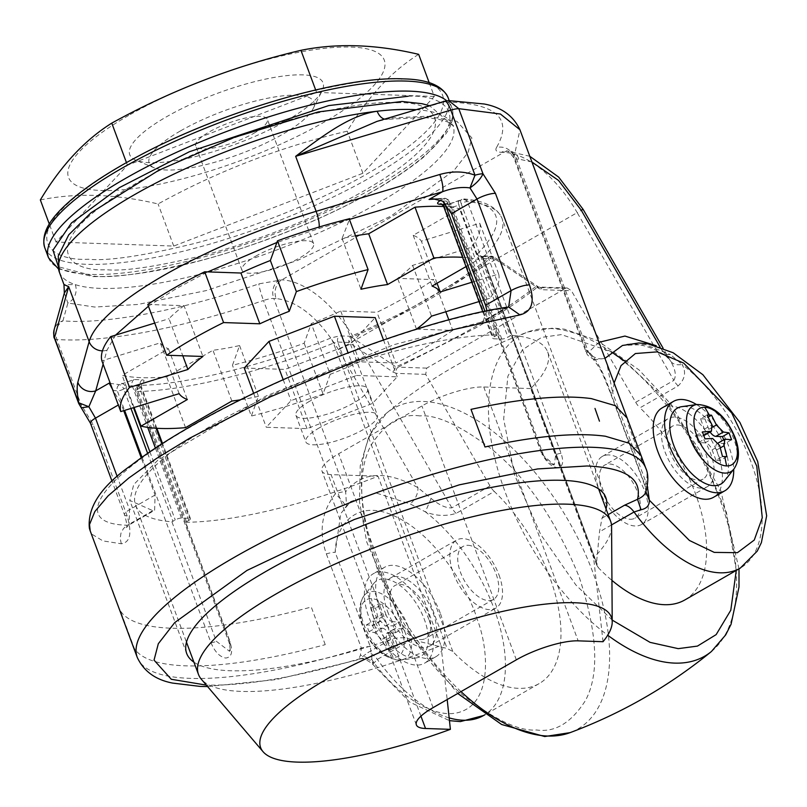 <?xml version="1.0" encoding="UTF-8"?>
<svg xmlns="http://www.w3.org/2000/svg" width="807" height="807" viewBox="0 0 807 807"><rect width="100%" height="100%" fill="white"/><g stroke="black" fill="none" stroke-linecap="round" stroke-linejoin="round"><path stroke-width="0.61" stroke-dasharray="4.04 3.03" d="M645.903 491.776L645.055 485.209A271.303 71.036 159.6 0 0 645.832 468.272M286.243 120.828A103.114 26.994 159.6 0 0 321.983 91.06A103.114 26.994 159.6 0 0 276.508 77.038A103.114 26.994 159.6 0 0 166.555 116.753A103.114 26.994 159.6 0 0 135.929 160.25A103.114 26.994 159.6 0 0 286.243 120.828M180.556 130.865A87.842 23 -20.4 0 1 274.229 97.042A87.842 23 -20.4 0 1 312.955 108.985A87.842 23 -20.4 0 1 282.521 134.345A87.842 23 -20.4 0 1 154.47 167.927A87.842 23 -20.4 0 1 180.556 130.865M253.701 133.367A38.191 9.997 159.6 0 0 267.339 119.295A38.191 9.997 159.6 0 0 245.711 117.993A38.191 9.997 159.6 0 0 209.376 131.854A38.191 9.997 159.6 0 0 195.748 145.926A38.191 9.997 159.6 0 0 217.376 147.227A38.191 9.997 159.6 0 0 253.701 133.367M255.627 256.223A38.191 9.997 -20.4 0 1 291.963 242.362A38.191 9.997 -20.4 0 1 313.59 243.674A38.191 9.997 -20.4 0 1 299.962 257.736A38.191 9.997 -20.4 0 1 263.627 271.606A38.191 9.997 -20.4 0 1 241.999 270.295A38.191 9.997 -20.4 0 1 255.627 256.223M483.423 258.381L482.99 257.292L477.431 253.872L478.46 256.233A4.681 3.813 92 0 1 480.195 255.789A4.681 3.813 92 0 1 483.504 258.472L598.512 567.846A126.296 65.468 60.1 0 0 611.938 580.384M684.78 599.984A126.296 65.468 60.1 0 0 695.19 492.956A126.296 65.468 60.1 0 0 639.981 407.817L678.132 385.907C685.032 379.209 686.354 372.067 682.107 364.451A126.296 65.468 -119.9 0 1 750.692 461.09A126.296 65.468 -119.9 0 1 740.281 568.108M606.047 508.894A223.589 58.538 -20.4 0 1 602.002 518.165L599.5 531.833L596.524 562.721L482.919 257.241L482.415 257.695L480.104 255.779L491.453 256.172A4.681 3.813 -88 0 0 489.728 256.616C474.758 269.609 455.269 283.015 431.261 296.825C407.172 310.634 380.4 323.789 350.964 336.287L339.697 335.904L331.041 337.931C264.363 365.278 183.118 385.262 138.431 385.322L140.751 383.981C144.594 381.57 145.099 380.178 142.264 379.815L134.113 379.542L119.426 384.667A4.681 3.974 -84.4 0 0 117.338 390.881L113.091 390.386L121.02 403.47L118.326 405.013M598.512 567.846L596.746 565.152L596.524 562.721M477.431 253.872C507.472 222.893 502.398 204.736 462.229 199.4L464.257 198.976L467.465 201.649L561.097 453.413C564.022 462.3 562.782 467.031 557.365 467.626C550.999 466.648 545.774 461.695 541.689 452.757A4.681 1.221 -20.4 0 1 542.818 453.12A4.681 1.221 -20.4 0 1 541.961 454.311L497.526 334.834A219.847 57.559 159.6 0 0 214.006 424.189A219.847 57.559 159.6 0 0 135.536 505.182A219.847 57.559 159.6 0 0 171.911 521.796L216.347 641.283L229.591 651.33L230.106 641.747L185.671 522.27A4.681 1.221 -20.4 0 1 186.488 521.736L188.808 520.404A4.681 1.221 159.6 0 0 190.482 518.689A4.681 1.221 159.6 0 0 189.564 518.326L181.414 518.044A4.681 1.221 159.6 0 0 175.23 519.94L172.91 521.282A4.681 1.221 -20.4 0 1 171.911 521.796M611.575 526.638A219.847 57.559 -20.4 0 1 593.619 557.829L530.673 388.57A219.847 57.559 159.6 0 0 547.66 351.913A219.847 57.559 159.6 0 0 511.285 335.298L555.72 454.785A4.681 1.221 -20.4 0 1 561.097 453.413M541.961 454.311L554.258 464.933L555.72 454.785M701.011 488.144A39.281 20.357 -119.9 0 1 667.328 457.347A39.281 20.357 -119.9 0 1 668.246 418.551A39.281 20.357 -119.9 0 1 674.591 417.078A39.281 20.357 -119.9 0 1 708.274 447.875A39.281 20.357 -119.9 0 1 707.356 486.671A39.281 20.357 -119.9 0 1 701.011 488.144M608.68 454.926A39.281 20.357 60.1 0 0 602.335 456.399A39.281 20.357 60.1 0 0 601.417 495.195A39.281 20.357 60.1 0 0 635.099 525.982A39.281 20.357 60.1 0 0 641.444 524.52A39.281 20.357 60.1 0 0 642.362 485.723A39.281 20.357 60.1 0 0 608.68 454.926M498.978 574.897A39.281 20.357 -119.9 0 1 495.75 608.175A39.281 20.357 -119.9 0 1 453.393 573.343A39.281 20.357 -119.9 0 1 456.631 540.054A39.281 20.357 -119.9 0 1 498.978 574.897M387.481 611.181A39.281 20.357 60.1 0 0 429.828 646.024A39.281 20.357 60.1 0 0 433.066 612.745A39.281 20.357 60.1 0 0 390.719 577.903A39.281 20.357 60.1 0 0 387.481 611.181M309.575 401.291A38.191 9.997 159.6 0 0 295.947 415.363A38.191 9.997 159.6 0 0 317.575 416.674A38.191 9.997 159.6 0 0 353.91 402.804A38.191 9.997 159.6 0 0 367.538 388.732A38.191 9.997 159.6 0 0 345.91 387.431A38.191 9.997 159.6 0 0 309.575 401.291M319.431 427.791A38.191 9.997 159.6 0 0 305.803 441.863A38.191 9.997 159.6 0 0 327.43 443.174A38.191 9.997 159.6 0 0 363.765 429.304A38.191 9.997 159.6 0 0 377.394 415.232A38.191 9.997 159.6 0 0 355.766 413.93A38.191 9.997 159.6 0 0 319.431 427.791M696.532 404.559A51.557 26.722 -119.9 0 1 733.704 469.291M662.123 407.898A51.557 26.722 -119.9 0 1 670.456 405.971A51.557 26.722 -119.9 0 1 714.679 446.392A51.557 26.722 -119.9 0 1 713.479 497.324M440.198 612.987A51.557 26.722 60.1 0 0 384.606 567.25A51.557 26.722 60.1 0 0 380.349 610.939A51.557 26.722 60.1 0 0 435.951 656.676A51.557 26.722 60.1 0 0 440.198 612.987M428.87 619.494A51.557 26.722 60.1 0 0 373.268 573.757A51.557 26.722 60.1 0 0 369.021 617.446A51.557 26.722 60.1 0 0 424.623 663.183A51.557 26.722 60.1 0 0 428.87 619.494M677.527 424.976A30.555 15.837 -119.9 0 1 703.724 448.924A30.555 15.837 -119.9 0 1 703.018 479.106A30.555 15.837 -119.9 0 1 698.075 480.246A30.555 15.837 -119.9 0 1 671.878 456.298A30.555 15.837 -119.9 0 1 672.584 426.116A30.555 15.837 -119.9 0 1 677.527 424.976M630.126 519.264A30.555 15.837 60.1 0 0 635.059 518.124A30.555 15.837 60.1 0 0 635.775 487.942A30.555 15.837 60.1 0 0 609.567 463.995A30.555 15.837 60.1 0 0 604.635 465.135A30.555 15.837 60.1 0 0 603.918 495.316A30.555 15.837 60.1 0 0 630.126 519.264M467.949 545.31A30.555 15.837 -119.9 0 1 494.156 569.258A30.555 15.837 -119.9 0 1 493.44 599.44A30.555 15.837 -119.9 0 1 488.507 600.579A30.555 15.837 -119.9 0 1 462.3 576.632A30.555 15.837 -119.9 0 1 463.016 546.45A30.555 15.837 -119.9 0 1 467.949 545.31M420.558 639.598A30.555 15.837 60.1 0 0 425.491 638.458A30.555 15.837 60.1 0 0 426.197 608.276A30.555 15.837 60.1 0 0 400 584.329A30.555 15.837 60.1 0 0 395.057 585.468A30.555 15.837 60.1 0 0 394.351 615.65A30.555 15.837 60.1 0 0 420.558 639.598M724.434 480.972A43.739 22.677 60.1 0 0 719.935 436.869A43.739 22.677 60.1 0 0 684.417 406.536A43.739 22.677 60.1 0 0 681.774 406.667M373.56 617.607A43.739 22.677 -119.9 0 1 373.641 583.602A43.739 22.677 -119.9 0 1 424.331 619.332A43.739 22.677 -119.9 0 1 416.301 657.907A43.739 22.677 -119.9 0 1 373.56 617.607M128.666 115.451A168.411 44.092 159.6 0 0 101.511 190.502A168.411 44.092 159.6 0 0 324.142 122.129A168.411 44.092 159.6 0 0 351.297 47.078A168.411 44.092 159.6 0 0 128.666 115.451M40.35 199.944C76.362 192.601 115.613 193.942 158.081 203.959C217.9 171.003 280.957 146.733 347.242 131.158C367.821 96.86 391.627 71.258 418.662 54.341M604.978 358.429L594.557 359.7L586.053 349.865C594.113 355.191 602.103 368.91 610.031 391.022A14.032 3.672 159.6 0 0 609.991 391.899L609.991 391.899A14.032 3.672 159.6 0 0 612.735 392.979L606.803 363.332M81.255 407.777L81.073 404.549L93.087 424.371L127.143 515.935C132.177 533.205 130.23 542.486 121.292 543.777L102.953 540.912L92.25 534.426L90.202 530.885M494.277 491.473A14.032 7.273 -119.9 0 1 490 485.945L451.839 507.865C446.11 508.249 439.2 505.111 431.109 498.444L417.955 487.67C386.16 470.168 362.061 471.53 345.658 491.766L346.566 506.05L345.093 507.643C346.284 505.656 343.046 501.036 335.369 493.803C321.6 511.618 318.594 531.652 326.361 553.905A14.032 3.672 -20.4 0 1 335.208 552.331L340.766 513.575L350.682 501.54L375.82 492.895L410.238 503.951L425.39 511.86C435.679 515.996 445.918 516.51 456.116 513.383L494.277 491.473A126.296 65.468 -119.9 0 1 539.076 683.64A126.296 65.468 -119.9 0 1 452.808 651.511L447.139 648.505L411.863 639.578C404.731 637.106 397.538 637.157 390.285 639.729A223.589 58.538 -20.4 0 1 193.922 662.164M486.954 310.836L482.919 321.751L394.421 344.539L266.179 395.955L157.89 460.141L133.71 484.593L129.776 500.441L152.826 510.649L154.631 510.256L155.075 495.034L141.245 457.841M123.703 410.682L121.02 403.47M142.032 457.276L210.97 642.644C214.743 651.763 219.665 656.898 225.718 658.058C231.448 657.281 233.001 652.369 230.378 643.31L136.746 391.546L138.431 385.322A4.681 2.421 60.1 0 0 137.674 385.494A4.681 2.421 60.1 0 0 137.291 389.458A4.681 1.221 159.6 0 0 135.626 391.183A4.681 1.221 159.6 0 0 136.534 391.536A4.681 1.221 159.6 0 0 136.746 391.546A223.589 58.538 159.6 0 0 333.483 343.136L447.139 648.505M497.526 334.834A4.681 1.221 -20.4 0 1 496.709 335.359L494.388 336.69A4.681 1.221 159.6 0 0 492.724 338.415A4.681 1.221 159.6 0 0 493.632 338.769L501.783 339.051A4.681 1.221 159.6 0 0 507.966 337.155L510.286 335.823A4.681 1.221 -20.4 0 1 511.285 335.298M483.504 258.472L494.762 258.855L493.884 256.949L491.877 256.848A244.329 63.975 159.6 0 1 432.845 297.45A244.329 63.975 -20.4 0 1 351.761 337.296L350.964 336.287A4.681 3.813 -88 0 0 349.068 342.511L351.761 337.296L395.924 366.832L398.275 367.145A4.681 3.813 -88 0 0 396.378 373.369L393.07 372.118L349.068 342.511L337.719 342.047L333.533 343.025M121.292 543.777L120.193 538.491L120.979 533.114L123.532 528.454L127.466 525.216L129.059 524.943L129.554 509.691L117.308 476.776M185.671 522.27A219.847 57.559 159.6 0 0 378.029 476.221L440.975 645.469A219.847 57.559 -20.4 0 1 201.316 679.212M355.524 235.815A140.327 36.739 159.6 0 0 342.077 238.489L349.441 219.443M103.125 364.159L104.264 360.073L160.27 342.874A140.327 36.739 159.6 0 0 168.461 348.755L122.139 375.356A201.145 52.667 159.6 0 0 166.656 376.869L212.977 350.278A140.327 36.739 159.6 0 0 239.578 345.578L232.456 365.268A201.145 52.667 159.6 0 0 304.168 343.237L311.29 323.557A140.327 36.739 159.6 0 0 340.725 311.038L376.98 312.279A201.145 52.667 159.6 0 0 433.863 279.605L397.619 278.375A140.327 36.739 159.6 0 0 412.639 265.362L471.026 247.436A201.145 52.667 159.6 0 0 479.772 223.257L421.385 241.192A140.327 36.739 159.6 0 0 413.194 235.311L459.526 208.71A201.145 52.667 159.6 0 0 443.679 206.552M490 485.945L425.703 374.377L426.711 368.123L565.475 288.442L567.301 287.998L571.406 290.712L635.704 402.29A14.032 7.273 60.1 0 0 639.981 407.817M538.773 288.462L537.936 286.586L493.884 256.949L491.453 256.172A4.681 3.813 -88 0 1 494.762 258.855L538.773 288.462L542.082 289.713L571.406 290.712M678.132 385.907A14.032 7.273 -119.9 0 1 673.855 380.379C676.538 375.689 675.409 369.233 670.476 361.001C672.836 364.25 676.71 365.4 682.107 364.451L670.425 354.566L664.141 354.384L669.901 359.962L660.792 348.241L664.141 354.384M614.117 382.982L612.735 392.979L647.315 485.965M137.251 657.412A271.303 71.036 159.6 0 0 190.331 678.374A271.303 71.036 159.6 0 0 361.385 648.092L360.447 655.113L358.58 659.662L359.861 658.744C296.764 677.265 245.298 686.051 205.462 685.093M411.863 639.578L377.323 659.4L373.873 663.152C369.747 659.168 365.077 657.705 359.861 658.744L367.79 652.641L390.285 639.729M431.109 498.444L425.39 511.86A126.296 65.468 60.1 0 1 499.029 623.831A126.296 65.468 60.1 0 1 483.575 715.516M373.873 663.152L372.743 664.373L370.242 646.528L335.208 552.331C335.44 525.569 356.573 497.314 396.096 516.813C435.437 535.404 468.11 588.727 477.189 619.12C488.931 649.776 491.544 699.861 462.411 711.149C433.742 723.395 391.002 688.351 371.795 659.521L360.447 655.113M437.061 198.956L443.225 198.744A4.681 3.611 88.9 0 1 444.707 198.3A4.681 3.611 88.9 0 1 448.056 200.983A223.589 58.538 159.6 0 0 442.65 201.155M530.673 388.57L483.746 386.977A46.776 12.246 159.6 0 0 421.91 405.961L338.658 453.766A46.776 12.246 159.6 0 0 321.953 471.006A46.776 12.246 159.6 0 0 331.112 474.617L378.029 476.221M440.975 645.469L447.189 699.548M603.031 641.706L593.619 557.829M349.199 218.798L348.906 219.605L318.836 228.563L276.892 242.483M342.077 238.489L360.961 289.259M462.562 257.332A201.145 52.667 -20.4 0 1 478.41 259.491L459.526 208.71M466.012 266.603L478.41 259.491M413.194 235.311L432.078 286.092M437.031 283.247L421.385 241.192M471.843 282.268L498.655 274.037L479.772 223.257M498.655 274.037A201.145 52.667 -20.4 0 1 489.91 298.207L471.026 247.436M479.015 301.556L489.91 298.207M412.639 265.362L431.523 316.142M416.503 329.145L397.619 278.375M416.553 329.155L452.747 330.386L448.833 319.844M445.817 311.754L433.863 279.605M452.747 330.386A201.145 52.667 -20.4 0 1 395.854 363.049L376.98 312.279M340.725 311.038L359.609 361.818L395.854 363.049M359.609 361.818A140.327 36.739 -20.4 0 1 330.174 374.337L311.29 323.557M330.174 374.337L323.052 394.018L304.168 343.237M323.052 394.018A201.145 52.667 -20.4 0 1 251.34 416.039L232.456 365.268M239.578 345.578L258.462 396.358L251.34 416.039M231.861 401.049L212.977 350.278M258.462 396.358A140.327 36.739 -20.4 0 1 240.587 399.788M185.539 427.649L166.656 376.869M134.083 407.495L122.139 375.356M168.461 348.755L187.345 399.536M179.154 393.655L160.27 342.874M115.532 335.127L107.008 350.188L104.264 360.073L101.884 360.81M565.475 288.442L537.038 287.474A4.681 3.813 92 0 1 538.773 287.03L535.798 286.525L491.877 256.848L478.46 256.233M567.301 287.998L538.773 287.03A4.681 3.813 92 0 1 542.082 289.713M426.711 368.123L398.275 367.145L476.322 327.602C500.219 313.862 520.454 300.476 537.038 287.474L535.798 286.525A298.277 78.097 -20.4 0 1 395.924 366.832L393.07 372.118M670.476 361.001L663.031 348.059M645.923 491.645L646.034 491.13M635.704 402.29L673.855 380.379L577.197 212.634L338.476 349.754L417.955 487.67C418.036 493.975 415.464 499.402 410.238 503.951M244.239 368.012L284.992 369.404L350.46 344.196L375.184 317.615M147.792 304.461L150.838 304.562L177.076 288.149L207.722 271.888M531.944 162.025L518.941 159.11A14.032 11.429 -88 0 0 509.005 151.07A14.032 11.429 -88 0 0 503.81 152.392A93.551 48.491 -119.9 0 1 577.197 212.634L583.068 209.285M78.713 403.49A14.032 3.672 -20.4 0 0 81.073 404.549L56.863 339.454C54.694 331.415 56.722 325.201 62.936 320.803A14.032 13.305 15.5 0 0 54.14 329.74M444.778 101.208A14.032 3.339 -106.6 0 0 444.062 101.964L448.753 100.623M64.338 293.042L67.879 303.029A14.032 12.862 -71.9 0 0 75.253 284.609L63.975 284.589M598.986 342.309L588.495 352.326A14.032 3.672 -20.4 0 1 585.751 351.247A14.032 3.672 -20.4 0 1 586.053 349.865L514.16 156.568C510.498 149.134 504.637 146.067 496.587 147.378C513.403 117.983 495.891 102.852 444.062 101.964L376.869 121.433L386.876 119.315A14.032 9.28 83.4 0 1 384.556 119.143M356.462 375.457L397.215 376.849L372.491 403.439L307.023 428.638L266.27 427.246L290.994 400.655L356.462 375.457L348.059 352.841M307.023 428.638L284.992 369.404M253.68 393.382L266.27 427.246M283.196 379.693L290.994 400.655M383.496 339.959L397.215 376.849M350.46 344.196L372.491 403.439M148.448 306.216L150.838 304.562L184.036 305.692L202.92 356.472M184.036 305.692A140.327 36.739 159.6 0 0 169.016 318.704L182.806 355.786M154.722 323.093L169.016 318.704M456.116 513.383A14.032 7.273 60.1 0 1 451.839 507.865L355.171 340.12A93.551 48.491 60.1 0 0 281.794 279.878L258.876 283.872C184.642 309.636 104.375 324.767 62.936 320.803L67.879 303.029L94.762 307.053L137.815 304.471L206.017 290.631L297.47 260.449L390.971 216.074L453.867 170.65L468.161 152.241L471.883 137.967L456.863 121.282L427.095 116.228L390.003 118.064A14.032 9.28 83.4 0 1 386.886 119.315A14.032 9.28 83.4 0 1 386.876 119.315M396.842 102.792C379.008 100.996 346.566 105.788 299.518 117.156C252.793 129.13 186.629 154.016 137.735 182.372C31.705 244.198 67.021 271.929 106.131 269.709C123.965 271.495 156.407 266.714 203.455 255.345C250.19 243.371 316.344 218.475 365.238 190.129C471.268 128.303 435.962 100.572 396.842 102.792M388.742 649.484L386.563 649.383L381.691 639.598L374.69 632.547L369.051 631.74L366.479 624.83L373.238 625.415L373.984 618.878L371.139 607.933L375.578 608.085L378.422 619.03L385.423 626.091L393.08 625.738L395.652 632.648L386.644 633.344L386.129 639.749L390.992 649.534L388.742 649.484L393.302 657.312A32.431 16.806 60.1 0 0 401.21 628.613A32.431 16.806 60.1 0 0 371.482 598.643A32.431 16.806 60.1 0 0 363.574 627.332A32.431 16.806 60.1 0 0 393.302 657.312M726.936 456.641L720.389 460.404L715.95 460.252L722.497 456.49M715.95 460.252L712.097 449.892A7.636 3.954 60.1 0 0 705.096 442.831L698.448 442.599L704.995 438.837M698.448 442.599L695.876 435.689L702.423 431.927M695.876 435.689L702.524 435.921A7.636 3.954 60.1 0 0 703.754 435.629A7.636 3.954 60.1 0 0 704.39 429.163L700.537 418.793L707.083 415.03M700.537 418.793L704.965 418.944L708.183 417.098M704.965 418.944L708.818 429.314A7.636 3.954 60.1 0 0 710.14 431.967M723.677 439.825L725.039 443.507L731.596 439.744M725.039 443.507L718.391 443.285A7.636 3.954 60.1 0 0 717.161 443.568A7.636 3.954 60.1 0 0 716.535 450.044L720.389 460.404M390.992 649.534L397.538 645.782L393.11 645.63L386.563 649.383M371.139 607.933L377.686 604.171L382.125 604.322L375.578 608.085M373.984 618.878L381.55 614.531L377.686 604.171M381.55 614.531A7.636 3.954 -119.9 0 1 380.914 621.007A7.636 3.954 -119.9 0 1 379.683 621.289L372.118 625.637M366.479 624.83L373.036 621.067L379.683 621.289M369.051 631.74L375.598 627.977L373.036 621.067M374.69 632.547L382.256 628.199L375.598 627.977M382.256 628.199A7.636 3.954 -119.9 0 1 389.256 635.26L381.691 639.598M393.11 645.63L389.256 635.26M386.129 639.749L393.685 635.412L397.538 645.782M393.685 635.412A7.636 3.954 -119.9 0 1 394.32 628.946A7.636 3.954 -119.9 0 1 395.551 628.653L387.996 633.001M395.652 632.648L402.199 628.885L395.551 628.653M393.08 625.738L399.626 621.975L402.199 628.885M385.423 626.091L392.979 621.743L399.626 621.975M392.979 621.743A7.636 3.954 -119.9 0 1 385.978 614.682L378.422 619.03M382.125 604.322L385.978 614.682M434.317 96.447L316.586 92.422L127.435 165.223L56.006 242.05L173.737 246.064L362.898 173.263L434.317 96.447L429.203 82.697M316.586 92.422L315.658 89.93M126.457 162.611L127.435 165.223M362.898 173.263L347.242 131.158M173.737 246.064L158.081 203.959M56.006 242.05L49.288 223.983M612.21 620.099L575.885 584.974L540.66 534.395L514.594 475.121L503.659 419.045L507.885 376.183L522.442 349.774L541.628 337.376L561.45 334.602L611.232 351.822M711.421 651.511A184.934 95.851 60.1 0 0 705.489 466.426A184.934 95.851 60.1 0 0 550.324 328.54A184.934 95.851 60.1 0 0 527.929 331.949A184.934 95.851 60.1 0 0 496.255 463.985A184.934 95.851 60.1 0 0 607.701 635.21M461.009 691.609A184.934 95.851 -119.9 0 1 386.664 413.063A184.934 95.851 -119.9 0 1 423.322 401.462A184.934 95.851 -119.9 0 1 585.186 553.592A184.934 95.851 -119.9 0 1 570.146 732.625M419.832 415.918C401.543 413.224 385.282 423.009 371.069 445.262C356.755 471.702 358.893 513.111 377.484 569.51C400.908 626.071 429.909 668.398 464.499 696.502C495.851 720.308 519.89 731.465 536.625 729.972C554.913 732.665 571.174 722.88 585.388 700.627C599.702 674.188 597.563 632.779 578.972 576.38C555.549 519.819 526.547 477.492 491.957 449.388C460.605 425.582 436.567 414.425 419.832 415.918M48.521 257.796A215.176 56.339 159.6 0 0 90.626 274.42A215.176 56.339 159.6 0 0 375.084 187.053A215.176 56.339 159.6 0 0 451.88 107.795A215.176 56.339 159.6 0 0 446.725 100.774M408.231 96.245C450.417 93.854 488.497 123.764 374.155 190.432C321.428 221.007 250.089 247.85 199.692 260.762C148.952 273.018 113.969 278.183 94.742 276.246L58.427 266.784M401.906 79.247C382.679 77.311 347.696 82.475 296.966 94.732C246.569 107.644 175.23 134.487 122.503 165.062C8.161 231.73 46.241 261.639 88.417 259.249C107.644 261.175 142.627 256.011 193.367 243.754C243.764 230.842 315.103 204 367.831 173.434C482.172 106.756 444.092 76.847 401.906 79.247M44.768 247.699A215.176 56.339 159.6 0 0 86.874 264.323A215.176 56.339 159.6 0 0 371.331 176.965A215.176 56.339 159.6 0 0 448.127 97.697M611.484 524.953L599.5 531.833M696.885 404.509A37.979 19.681 -119.9 0 1 699.175 404.388A37.979 19.681 -119.9 0 1 733.997 439.492A37.979 19.681 -119.9 0 1 733.926 469.018M408.16 626.585A37.979 19.681 60.1 0 0 364.149 595.556A37.979 19.681 60.1 0 0 364.088 625.082A37.979 19.681 60.1 0 0 401.19 660.065A37.979 19.681 60.1 0 0 408.16 626.585M647.093 487.125A14.032 3.672 -20.4 0 1 645.015 486.086A14.032 3.672 -20.4 0 1 645.055 485.209L610.031 391.022M594.557 359.7C584.793 354.444 587.738 353.748 585.751 351.247L513.867 157.95A14.032 3.672 159.6 0 1 514.16 156.568L519.94 129.766M54.503 338.385A14.032 3.672 159.6 0 0 56.863 339.454A271.303 71.036 159.6 0 0 263.486 300.507L335.369 493.803A14.032 3.672 -20.4 0 1 345.658 491.766L273.775 298.469A14.032 3.672 159.6 0 0 263.486 300.507C260.641 292.598 259.108 287.05 258.876 283.872M326.361 553.905L361.385 648.092A14.032 3.672 -20.4 0 1 370.242 646.528M325.241 644.652L311.26 607.046C265.251 619.383 225.415 626.383 191.763 628.048C172.97 628.905 157.496 627.917 145.341 625.072C132.852 622.116 124.51 617.335 120.324 610.738L134.305 648.344C138.501 654.941 146.834 659.722 159.322 662.688C171.488 665.523 186.962 666.511 205.745 665.654C239.407 663.99 279.232 656.989 325.241 644.652M627.18 418.127L628.381 424.956L642.372 462.562L641.162 455.733M541.689 452.757L448.056 200.983A4.681 1.221 159.6 0 1 448.268 200.983A4.681 1.221 159.6 0 1 449.186 201.346L542.818 453.12C544.382 460.696 556.215 466.95 554.258 464.933L554.258 464.933M130.956 408.453L123.713 388.994A4.681 1.221 159.6 0 1 117.529 390.891A4.681 1.221 159.6 0 1 117.338 390.881L124.601 410.41M482.99 257.292A223.589 58.538 159.6 0 0 501.974 218.324A223.589 58.538 159.6 0 0 467.465 201.649A4.681 1.221 159.6 0 0 467.273 201.639A4.681 1.221 159.6 0 0 461.09 203.535L510.286 335.823M602.002 518.165L608.165 514.614M449.176 717.887A126.296 65.468 60.1 0 1 377.323 659.4A14.032 7.273 60.1 0 0 367.79 652.641M452.808 651.511L337.719 342.047M333.483 343.136L331.041 337.931M337.81 342.128A4.681 3.813 92 0 1 339.697 335.904M186.488 521.736L137.291 389.458L139.611 388.127A4.681 1.221 159.6 0 0 141.286 386.402A4.681 1.221 159.6 0 0 140.368 386.039L132.227 385.766A4.681 1.221 159.6 0 0 126.043 387.663L133.488 407.676M230.378 643.31A4.681 1.221 -20.4 0 1 229.249 642.947A4.681 1.221 -20.4 0 1 230.106 641.747M210.97 642.644A4.681 1.221 159.6 0 0 216.347 641.283M147.641 453.332L172.91 521.282M155.075 495.034L129.554 509.691A14.032 3.672 -20.4 0 0 124.54 514.856L112.143 481.527M152.826 510.649L127.466 525.216C69.13 524.086 98.676 478.975 192.611 425.763C283.661 372.763 425.592 319.411 505.464 308.173L480.104 322.729M496.709 335.359L486.006 306.569M450.992 212.423L447.512 203.071A4.681 1.221 159.6 0 0 449.186 201.346C449.61 200.368 448.117 199.349 444.707 198.3L433.066 198.815M442.196 204.342L447.542 204.524L462.229 199.4A4.681 2.421 -119.9 0 0 461.473 199.571A4.681 2.421 -119.9 0 0 461.09 203.535L458.769 204.867L507.966 337.155M121.746 383.335A4.681 2.421 -119.9 0 1 126.043 387.663L123.713 388.994A4.681 2.421 60.1 0 0 119.426 384.667L110.277 383.365M445.726 204.1L447.512 203.071A4.681 2.421 -119.9 0 0 443.225 198.744L440.904 200.075A4.681 2.421 -119.9 0 1 444.233 202.547M664.131 354.384L652.48 348.584C639.79 343.732 629.793 342.703 622.469 345.477L645.075 344.498L670.425 354.566M425.703 374.377L396.378 373.369M345.093 507.643L350.682 501.54L345.366 507.472M188.808 520.404L139.611 388.127A4.681 2.421 60.1 0 1 139.994 384.162A4.681 2.421 60.1 0 1 140.751 383.981M149.89 451.789L175.23 519.94M93.087 424.371A14.032 3.672 -20.4 0 1 90.485 423.292M127.143 515.935A14.032 3.672 -20.4 0 1 124.54 514.856C126.618 521.947 127.254 526.184 126.467 527.556L129.059 524.943L154.631 510.256M494.388 336.69L484.926 311.25M420.941 716.172L331.112 474.617M483.746 386.977L578.165 640.849M501.783 339.051L452.586 206.763A4.681 1.221 159.6 0 0 458.769 204.867A4.681 2.421 60.1 0 1 459.153 200.903A4.681 2.421 60.1 0 1 459.909 200.731M107.008 350.188A14.032 13.305 -164.5 0 1 102.439 350.853M134.113 379.542A4.681 3.813 -88 0 0 132.227 385.766L147.701 427.377M142.264 379.815A4.681 3.813 -88 0 0 140.368 386.039L156.064 428.235M447.542 204.524A4.681 3.813 92 0 1 449.277 204.08A4.681 3.813 92 0 1 452.586 206.763L444.435 206.491L493.632 338.769M441.066 203.808A4.681 3.813 92 0 1 441.126 203.808A4.681 3.813 92 0 1 444.435 206.491A4.681 1.221 159.6 0 1 443.527 206.128M319.189 227.009A14.032 3.339 73.4 0 1 318.836 228.563M660.055 346.949L660.792 348.241L656.262 345.729M496.587 147.378C494.822 150.405 496.456 152.049 501.48 152.321A14.032 11.429 92 0 1 506.685 150.99L506.403 150.97C506.241 152.19 506.453 147.378 513.867 157.95A14.032 3.672 159.6 0 0 516.611 159.04L588.495 352.326C593.276 357.925 598.865 359.892 605.27 358.247M161.864 443.86L189.564 518.326M181.414 518.044L155.398 448.077M433.066 707.648L338.658 453.766M516.329 659.844L421.91 405.961M338.476 349.754C319.068 318.311 298.267 301.243 276.105 298.55A14.032 11.429 92 0 1 281.794 279.878L503.81 152.392L501.48 152.321M529.796 156.276L506.685 150.99A14.032 11.429 92 0 1 516.611 159.04L518.941 159.11M279.464 279.797A14.032 11.429 -88 0 0 273.775 298.469L276.105 298.55M59.355 272.151A210.032 54.987 159.6 0 0 75.253 284.609A210.032 54.987 -20.4 0 0 100.451 288.381A210.032 54.987 -20.4 0 0 329.67 227.947A210.032 54.987 -20.4 0 0 453.06 125.731C454.755 128.01 453.09 118.932 421.9 117.56L386.886 119.315M624.679 361.001L662.698 396.983L699.719 450.084L726.451 512.495L736.266 570.418M416.23 109.712A210.032 54.987 -20.4 0 1 453.06 125.731L429.627 105.727M373.318 608.024L371.482 598.643M712.097 449.892L719.652 445.545M705.096 442.831L712.652 438.483M702.524 435.921L703.704 435.245M704.39 429.163L711.945 424.815M708.818 429.314L712.682 427.095M718.391 443.285L725.957 438.937M716.535 450.044L720.328 447.865M739 568.854L720.792 490.606L671.323 404.6L639.174 370.04L597.442 340.584L564.607 329.206L553.35 328.035L527.929 331.949C476.382 351.227 429.294 378.271 386.664 413.063L369.182 435.528L360.215 465.841L359.519 501.964L366.731 541.991L402.219 624.457L457.751 693.485M58.356 268.842L93.33 276.609C140.085 277.144 199.561 264.242 271.747 237.904C338.345 212.574 389.357 185.328 424.795 156.155L445.525 134.305C452.394 124.722 454.512 115.885 451.88 107.795L449.217 100.623M312.955 108.985L321.983 91.06M313.59 243.674L267.339 119.295M547.66 351.913L598.602 488.901M602.335 456.399L668.246 418.551M429.828 646.024L495.75 608.175M295.947 415.363L305.803 441.863M384.606 567.25L373.268 573.757M703.018 479.106L635.059 518.124M493.44 599.44L425.491 638.458M416.301 657.907L401.19 660.065C384.546 659.4 371.795 648.334 362.918 626.857C358.177 614.298 358.58 603.868 364.149 595.556L373.641 583.602M605.835 497.596L501.974 218.324C496.85 207.016 484.281 200.57 464.257 198.976L449.277 204.08L441.126 203.808M186.689 653.468L129.776 500.441M596.746 565.152L482.394 257.665M539.076 683.64L484.856 714.78M156.861 428.285L141.286 386.402L141.649 383.012L137.674 385.494C135.102 388.53 134.426 390.427 135.626 391.183L229.249 642.947C230.429 649.585 230.54 652.379 229.591 651.33M508.743 306.953L482.919 321.751M135.536 505.182L186.478 642.17M207.56 686.545L276.065 679.605L358.58 659.662C361.869 657.594 366.59 659.158 372.743 664.373L409.633 702.06L449.479 720.661M641.444 524.52L707.356 486.671M645.923 491.634L645.015 486.086L609.991 391.899C604.594 378.291 600.852 369.959 598.764 366.903L593.135 359.024L594.698 359.74M390.719 577.903L456.631 540.054M190.482 518.689L162.5 443.457M482.788 311.694L492.724 338.415M416.372 724.888L321.953 471.006M367.538 388.732L377.394 415.232M435.951 656.676L424.623 663.183M672.584 426.116L604.635 465.135M463.016 546.45L395.057 585.468M717.161 443.568L718.472 442.811M380.914 621.007L373.238 625.415M394.32 628.946L386.644 633.344M241.999 270.295L195.748 145.926M154.47 167.927L135.929 160.25"/><path stroke-width="1.21" d="M611.938 580.384A126.296 65.468 60.1 0 0 684.78 599.984L740.281 568.108A126.296 65.468 -119.9 0 1 634.04 512.001L641.051 509.731L637.52 499.311C642.614 497.001 645.449 494.277 646.034 491.13M645.923 491.645L645.842 491.957C648.485 481.95 648.485 474.052 645.832 468.272A271.303 71.036 159.6 0 0 592.752 447.31A271.303 71.036 159.6 0 0 296.643 525.367A271.303 71.036 159.6 0 0 137.251 657.412L90.202 530.885L89.516 524.53L94.853 511.547L108.088 495.881L128.777 478.037L156.286 458.598L189.716 438.171L269.921 396.994L359.206 359.761L446.221 331.183L519.91 314.901C531.914 311.835 535.102 301.838 529.483 284.911L495.437 193.347A14.032 3.672 159.6 0 0 477.028 199.047L511.083 290.611L508.662 306.973M447.189 699.548L450.387 729.346A187.103 48.985 -20.4 0 1 263.062 751.71L201.316 679.212A219.847 57.559 -20.4 0 1 198.482 674.44A219.847 57.559 -20.4 0 1 276.952 593.448A219.847 57.559 -20.4 0 1 486.096 513.635A219.847 57.559 -20.4 0 1 610.606 521.171A219.847 57.559 -20.4 0 1 611.575 526.638L612.22 621.864A187.103 48.985 -20.4 0 1 603.031 641.706L578.165 640.849A46.776 12.246 -20.4 0 0 516.329 659.844L433.066 707.648A46.776 12.246 -20.4 0 0 416.372 724.888A46.776 12.246 -20.4 0 0 425.531 728.499L420.941 716.172M733.704 469.291A51.557 26.722 -119.9 0 1 724.807 490.817A51.557 26.722 -119.9 0 1 716.475 492.744A51.557 26.722 -119.9 0 1 672.261 452.323A51.557 26.722 -119.9 0 1 673.462 401.392A51.557 26.722 -119.9 0 1 681.784 399.465A51.557 26.722 -119.9 0 1 696.532 404.559M724.807 490.817L713.479 497.324A51.557 26.722 -119.9 0 1 705.147 499.251A51.557 26.722 -119.9 0 1 660.923 458.83A51.557 26.722 -119.9 0 1 662.123 407.898L673.462 401.392M204.685 271.788A201.145 52.667 159.6 0 0 174.09 288.049A201.145 52.667 159.6 0 0 147.792 304.461L166.676 355.231A201.145 52.667 -20.4 0 1 192.974 338.829A201.145 52.667 -20.4 0 1 223.569 322.568L204.685 271.788L207.722 271.888L240.93 273.028L259.814 323.799A140.327 36.739 -20.4 0 1 289.249 311.29L296.371 291.599A201.145 52.667 -20.4 0 1 368.083 269.578L349.199 218.798A201.145 52.667 159.6 0 0 277.487 240.829L296.371 291.599M713.842 485.673A43.739 22.677 60.1 0 0 724.434 480.972L733.926 469.018A37.979 19.681 -119.9 0 1 724.726 473.094A37.979 19.681 -119.9 0 1 689.914 437.989A37.979 19.681 -119.9 0 1 696.885 404.509L681.774 406.667A43.739 22.677 60.1 0 0 674.571 447.371A43.739 22.677 60.1 0 0 713.842 485.673M315.658 89.93L300.93 50.327C234.645 65.902 171.598 90.162 111.77 123.128C84.735 140.045 60.928 165.647 40.35 199.944L49.288 223.983M486.954 310.836L485.552 305.268L451.506 213.714L442.65 201.155L433.066 198.815L429.072 199.44L442.508 191.723C452.636 188.001 461.796 186.74 469.987 187.92C476.574 183.3 480.911 178.589 482.979 173.777L495.437 193.347M141.245 457.841L123.703 410.682M193.922 662.164A223.589 58.538 -20.4 0 1 186.689 653.468A223.589 58.538 -20.4 0 1 375.86 520.666A223.589 58.538 -20.4 0 1 605.835 497.596A223.589 58.538 -20.4 0 1 606.047 508.894M206.35 685.113L171.286 679.282L154.036 660.126L158.313 643.734L174.726 622.59L246.952 570.438L354.303 519.486L459.314 484.836L537.623 468.938L587.062 465.982C625.647 467.737 642.463 478.844 637.52 499.311L624.497 505.243A14.032 7.273 -119.9 0 1 634.04 512.001L611.484 524.953M118.326 405.013L95.498 418.127L88.861 406.758L95.71 390.86A14.032 13.305 -164.5 0 1 77.825 382.326C76.746 386.614 77.038 393.423 78.703 402.764L88.861 406.758L81.255 407.777L78.713 403.49A14.032 3.672 -20.4 0 1 78.703 402.764L54.493 337.659L68.676 286.646L64.338 293.042L54.14 329.74A14.032 13.305 15.5 0 0 54.493 337.659A14.032 3.672 159.6 0 0 54.503 338.385C53.716 337.941 53.595 335.056 54.14 329.74M103.125 364.159L95.71 390.86L109.147 383.143L113.091 390.386M349.441 219.443L442.508 191.723A14.032 3.339 -106.6 0 0 439.795 174.483C452.384 170.923 464.126 171.165 475 175.21L469.987 187.92L477.028 199.047L451.506 213.714M443.679 206.552A201.145 52.667 159.6 0 0 415 207.197L368.678 233.788A140.327 36.739 159.6 0 0 355.524 235.815M641.051 509.731C646.8 508.561 649.554 505.364 649.312 500.169L689.41 540.458L714.266 552.392L737.437 552.684L754.263 540.044L762.282 517.741L756.734 466.053L731.767 413.043L683.711 363.12L657.201 351.872L635.381 353.537L621.037 365.611L614.117 382.982M606.803 363.332L604.978 358.429M90.202 530.885L89.385 528.282C87.277 507.129 101.319 486.066 131.511 465.074C147.651 452.666 167.432 439.734 190.876 426.278C283.721 372.33 426.479 318.624 508.622 306.983L519.91 314.901M450.387 729.346L425.531 728.499M263.062 751.71A187.103 48.985 -20.4 0 1 418.944 636.511A187.103 48.985 -20.4 0 1 612.22 621.864M368.678 233.788L387.562 284.568A140.327 36.739 -20.4 0 0 360.961 289.259L368.083 269.578M387.562 284.568L433.884 257.968L415 207.197M433.884 257.968A201.145 52.667 -20.4 0 1 462.562 257.332M437.031 283.247L440.269 291.963A140.327 36.739 -20.4 0 0 432.078 286.092L466.012 266.603M440.269 291.963L471.843 282.268M416.553 329.155L416.503 329.145A140.327 36.739 -20.4 0 0 431.523 316.142L479.015 301.556M448.833 319.844L445.817 311.754M240.587 399.788A140.327 36.739 -20.4 0 1 231.861 401.049L185.539 427.649A201.145 52.667 -20.4 0 1 141.023 426.126L134.083 407.495M120.768 411.58A201.145 52.667 -20.4 0 1 129.513 387.41L110.63 336.64A201.145 52.667 159.6 0 0 101.884 360.81L120.768 411.58L179.154 393.655A140.327 36.739 -20.4 0 0 187.345 399.536L141.023 426.126M647.315 485.965L649.312 500.169L645.903 491.776M383.496 339.959L375.184 317.615L334.431 316.223L268.963 341.422L244.239 368.012L253.68 393.382M223.569 322.568L259.814 323.799M129.513 387.41L187.9 369.475A140.327 36.739 -20.4 0 1 202.92 356.472L166.676 355.231M110.63 336.64L154.722 323.093M277.487 240.829L276.892 242.483L207.722 271.888M529.796 156.276L558.666 177.096L583.068 209.285L581.312 210.314L558.535 180.425L531.944 162.025M448.753 100.623L458.769 108.673L482.979 173.777A14.032 3.672 -20.4 0 0 475 175.21L450.79 110.115A14.032 3.339 -106.6 0 0 444.778 101.208L448.753 100.623L484.17 103.992C501.419 107.19 513.353 115.774 519.94 129.766L500.431 114.019L458.769 108.673A14.032 3.672 159.6 0 0 450.79 110.115L295.665 156.316C324.101 134.729 350.399 115.088 377.192 111.235A210.032 54.987 159.6 0 0 160.553 180.657A210.032 54.987 159.6 0 0 59.355 272.151L58.235 256.031L68.746 234.807L90.989 212.766L158.596 170.378L234.302 137.372L318.251 111.921L402.037 101.46L422.061 103.71L429.627 105.727M64.338 293.042L63.975 284.589L68.676 286.646L89.133 341.654L77.825 382.326M376.909 121.423L295.665 156.316L316.122 211.323A14.032 3.339 73.4 0 1 319.189 227.009M276.892 242.483L270.365 260.51L289.249 311.29M268.963 341.422L283.196 379.693M334.431 316.223L348.059 352.841M270.365 260.51A140.327 36.739 159.6 0 0 240.93 273.028M182.806 355.786L187.9 369.475M384.556 119.143A14.032 9.28 83.4 0 1 377.192 111.235A210.032 54.987 -20.4 0 1 411.974 109.51A210.032 54.987 -20.4 0 1 416.23 109.712M709.343 415.091L707.083 415.03L711.945 424.815L711.431 431.22L702.423 431.927L704.995 438.837L712.652 438.483L719.652 445.545L722.497 456.49L726.936 456.641L724.091 445.696L724.837 439.169L731.596 439.744L729.024 432.834L723.385 432.027L716.384 424.966L711.522 415.181L709.343 415.091L704.773 407.263A32.431 16.806 -119.9 0 1 734.501 437.243A32.431 16.806 -119.9 0 1 726.593 465.932A32.431 16.806 -119.9 0 1 696.865 435.962A32.431 16.806 -119.9 0 1 704.773 407.263M708.183 417.098L711.522 415.181M710.14 431.967A7.636 3.954 60.1 0 0 715.829 436.375L722.477 436.597L729.024 432.834M722.477 436.597L723.677 439.825M111.77 123.128L126.457 162.611M429.203 82.697L418.662 54.341C376.193 44.314 336.943 42.983 300.93 50.327M599.45 421.163L594.991 408.433L599.45 421.163M736.266 570.418L730.789 610.233L716.142 634.625L697.44 646.094L678.243 648.646L650.079 642.372L612.21 620.099M607.701 635.21A184.934 95.851 60.1 0 0 674.753 663.112A184.934 95.851 60.1 0 0 711.421 651.511C668.781 686.303 621.693 713.348 570.146 732.625A184.934 95.851 -119.9 0 1 547.751 736.034A184.934 95.851 -119.9 0 1 461.009 691.609M446.725 100.774A215.176 56.339 159.6 0 0 409.785 91.171A215.176 56.339 159.6 0 0 125.327 178.529A215.176 56.339 159.6 0 0 48.521 257.796L58.356 268.842M58.427 266.784L52.969 250.15L71.48 222.944L119.335 187.658L189.403 151.726L328.711 105.586L408.231 96.245M121.575 168.441A215.176 56.339 159.6 0 0 44.768 247.699C39.785 230.489 55.411 213.361 72.105 199.127C89.032 184.843 111.477 170.317 139.46 155.539C222.671 110.993 343.157 75.848 403.329 78.884C427.67 79.358 442.599 85.633 448.127 97.697A215.176 56.339 159.6 0 0 406.022 81.073A215.176 56.339 159.6 0 0 121.575 168.441M645.832 468.272L641.172 455.733L629.309 443.305L605.331 436.224C576.168 432.29 536.06 435.871 484.997 446.987L471.006 409.371C522.068 398.265 562.186 394.673 591.339 398.608L615.317 405.689L627.18 418.127L519.94 129.766M124.601 410.41L142.032 457.276M608.165 514.614L624.497 505.243M449.176 717.887A126.296 65.468 60.1 0 0 483.575 715.516L460.333 721.599L449.479 720.661M130.956 408.453L147.641 453.332M117.308 476.776L95.498 418.127A14.032 3.672 -20.4 0 0 90.485 423.292L81.255 407.777M485.552 305.268L511.083 290.611A14.032 3.672 -20.4 0 1 529.483 284.911M486.006 306.569L450.992 212.423M110.277 383.365L109.147 383.143M440.904 200.086A4.681 2.421 -119.9 0 1 440.915 200.086L440.904 200.086C437.061 202.496 436.567 203.889 439.391 204.252L442.196 204.342M429.072 199.44L437.061 198.956M604.957 358.358L622.469 345.477L638.862 342.975L647.87 343.792L673.169 352.76L702.907 374.73L739.888 422.394L757.692 461.513L766.65 515.794L761.384 542.637L757.248 551.11L740.281 568.108M133.488 407.676L149.89 451.789M484.926 311.25L445.192 204.403L445.726 204.1M102.439 350.853A14.032 13.305 -164.5 0 1 89.133 341.654A210.032 54.987 159.6 0 1 164.214 275.177C209.376 249.595 260.015 228.31 316.122 211.323L439.795 174.483M439.391 204.252A4.681 3.813 92 0 1 441.066 203.808M444.233 202.547A4.681 2.421 -119.9 0 1 445.192 204.403A4.681 1.221 159.6 0 0 443.527 206.128L441.126 203.808M581.312 210.314L660.055 346.949M656.262 345.729L624.941 336.065L598.986 342.309M156.064 428.235L161.864 443.86M155.398 448.077L147.701 427.377M115.532 335.127L148.448 306.216M647.759 487.176A14.032 3.672 -20.4 0 1 647.093 487.125M611.232 351.822L624.679 361.001M724.757 456.55L726.593 465.932M703.704 435.245L710.089 431.574M712.682 427.095L716.384 424.966M715.829 436.375L723.385 432.027M720.328 447.865L724.091 445.696M457.751 693.485L501.641 724.504L544.735 736.539L570.146 732.625M598.602 488.901L610.606 521.171M48.521 257.796L44.768 247.699M484.856 714.78L483.575 715.516M186.478 642.17L198.482 674.44M137.251 657.412C143.777 671.283 155.559 679.837 172.597 683.085L200.267 686.424L207.56 686.545M112.143 481.527L90.485 423.292M583.068 209.285L663.031 348.059M162.5 443.457L156.861 428.285M443.527 206.128L482.788 311.694M78.713 403.49L54.503 338.385M63.975 284.589L59.355 272.151M376.798 121.454L444.778 101.208M739 568.854L739.01 586.951L731.071 624.255L725.644 634.968L711.421 651.511M733.926 469.018C739.494 460.706 739.898 450.276 735.157 437.717C726.28 416.241 713.529 405.175 696.885 404.509M449.217 100.623L448.127 97.697M703.835 435.588L711.431 431.231M718.472 442.811L724.837 439.159M627.18 418.127L641.172 455.733"/></g></svg>
